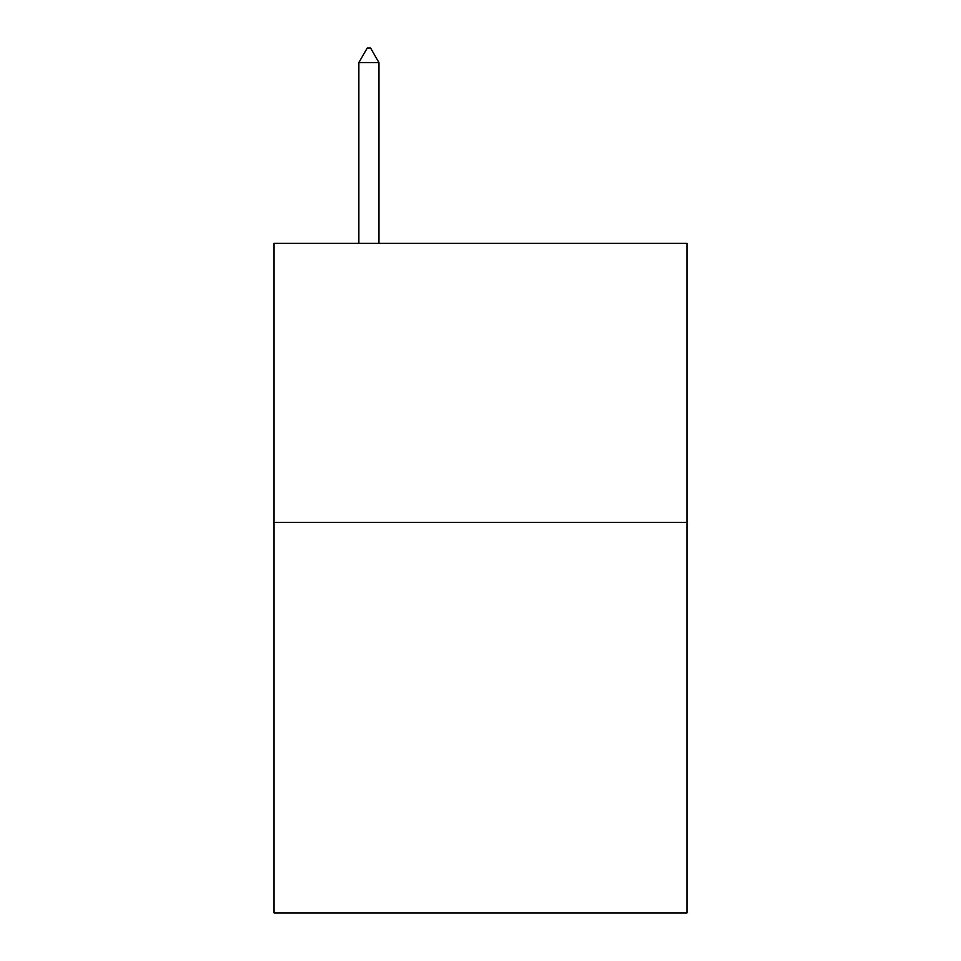 <?xml version="1.0" encoding="UTF-8"?>
<svg xmlns="http://www.w3.org/2000/svg" width="961" height="961" viewBox="0 0 961 961"><rect width="100%" height="100%" fill="white"/><g stroke="black" fill="none" stroke-linecap="round" stroke-linejoin="round"><path stroke-width="1.44" d="M686.959 522.352L686.959 912.95L274.041 912.95L274.041 243.349L686.959 243.349L686.959 522.352L274.041 522.352M378.946 62.561L370.574 48.05L367.222 48.05L358.861 62.561L378.946 62.561L378.946 243.349M358.861 62.561L358.861 243.349"/></g></svg>

